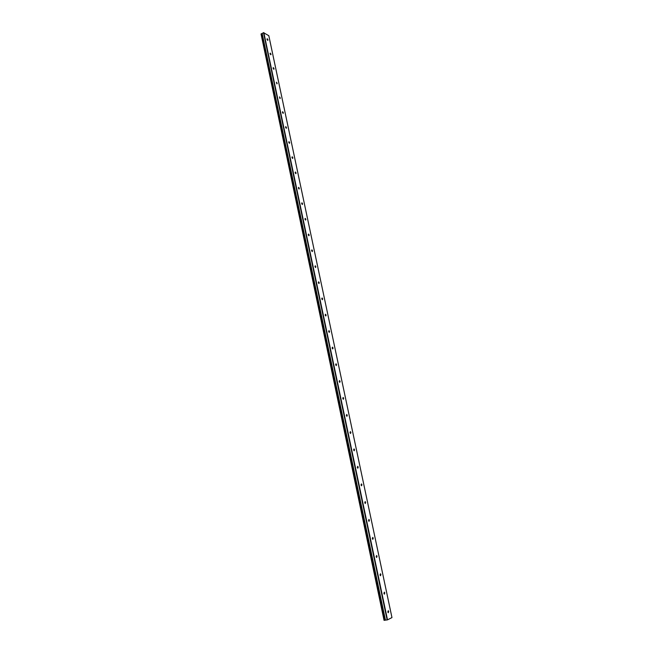 <?xml version="1.0" encoding="UTF-8"?>
<svg xmlns="http://www.w3.org/2000/svg" width="653" height="653" viewBox="0 0 653 653"><rect width="100%" height="100%" fill="white"/><g stroke="black" fill="none" stroke-linecap="round" stroke-linejoin="round"><path stroke-width="0.98" d="M385.286 620.072L261.861 33.776L261.404 33.736L261.037 34.021L384.054 620.334L384.609 620.285L261.469 33.727M267.967 39.849L267.746 40.404L266.987 39.253L267.208 38.698L267.967 39.849M271.003 54.232L270.783 54.803L270.024 53.66L270.252 53.097L271.003 54.232M274.064 68.72L273.836 69.3L273.085 68.173L273.321 67.594L274.064 68.72M277.15 83.306L276.905 83.902L276.407 82.188L277.15 83.306M280.251 97.999L279.998 98.603L279.525 96.889L280.251 97.999M283.369 112.789L283.116 113.41L282.406 112.316L282.659 111.696L283.369 112.789M286.52 127.694L286.259 128.323L285.549 127.237L285.81 126.609L286.52 127.694M289.687 142.697L289.418 143.35L288.724 142.272L288.993 141.628L289.687 142.697M292.887 157.814L292.601 158.475L291.915 157.414L292.193 156.753L292.887 157.814M296.095 173.037L295.809 173.714L295.14 172.661L295.425 171.984L296.095 173.037M299.335 188.374L299.041 189.068L298.38 188.023L298.674 187.329L299.335 188.374M302.6 203.826L302.298 204.528L301.645 203.499L301.947 202.789L302.6 203.826M305.89 219.384L305.58 220.11L304.935 219.081L305.237 218.363L305.89 219.384M309.196 235.056L308.877 235.798L308.24 234.786L308.559 234.043L309.196 235.056M312.534 250.842L312.207 251.601L311.579 250.597L311.905 249.846L312.534 250.842M315.889 266.751L315.562 267.526L314.942 266.53L315.277 265.763L315.889 266.751M319.276 282.773L318.933 283.565L318.329 282.586L318.672 281.794L319.276 282.773M322.688 298.919L322.337 299.727L321.741 298.756L322.092 297.948L322.688 298.919M326.116 315.179L325.765 316.011L325.178 315.048L325.537 314.224L326.116 315.179M329.577 331.569L329.218 332.418L328.647 331.463L329.006 330.614L329.577 331.569M333.071 348.073L332.695 348.947L332.132 348L332.499 347.135L333.071 348.073M336.581 364.709L336.205 365.598L335.65 364.668L336.026 363.778L336.581 364.709M340.123 381.466L339.74 382.38L339.193 381.458L339.576 380.544L340.123 381.466M343.69 398.354L343.298 399.293L342.76 398.379L343.151 397.44L343.69 398.354M347.282 415.373L346.882 416.328L346.359 415.422L346.759 414.467L347.282 415.373M350.906 432.515L350.498 433.494L349.984 432.604L350.383 431.625L350.906 432.515M354.555 449.795L354.146 450.799L353.64 449.917L354.048 448.913L354.555 449.795M358.228 467.205L357.811 468.234L357.313 467.36L357.73 466.332L358.228 467.205M361.933 484.755L361.517 485.808L361.027 484.942L361.444 483.889L361.933 484.755M365.672 502.443L365.247 503.52L364.766 502.655L365.19 501.577L365.672 502.443M369.435 520.261L369.002 521.363L368.537 520.514L368.961 519.413L369.435 520.261M373.23 538.227L372.79 539.354L372.332 538.513L372.765 537.378L373.23 538.227M377.05 556.323L376.61 557.482L376.161 556.65L376.601 555.491L377.05 556.323M380.903 574.575L380.462 575.758L380.013 574.934L380.462 573.75L380.903 574.575M384.788 592.965L384.339 594.181L383.907 593.365L384.356 592.149L384.788 592.965M388.706 611.502L388.257 612.751L387.825 611.943L388.274 610.694L388.706 611.502M387.498 619.86L391.963 617.583L268.816 35.703L263.518 32.666L262.065 33.548L385.311 620.154L262.073 33.556L385.311 620.154L387.498 619.86L263.845 32.65M384.609 620.285L385.017 620.154M387.139 619.958L263.518 32.666M384.168 620.35L261.11 33.891M385.45 620.179L262.147 33.36M385.409 620.179L262.114 33.401M384.935 620.203L261.763 33.719M384.87 620.219L261.706 33.711M384.544 620.301L261.404 33.736"/></g></svg>
